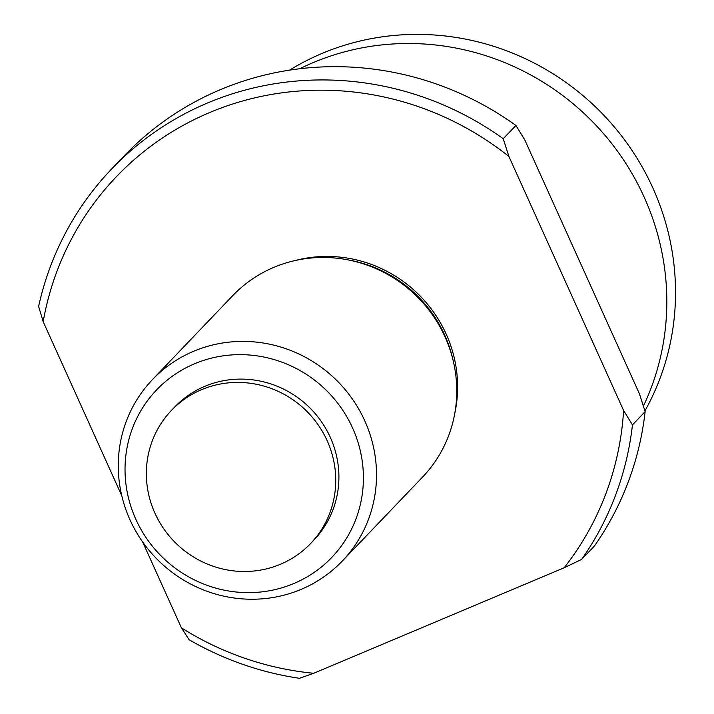 <?xml version="1.0" encoding="UTF-8"?>
<svg xmlns="http://www.w3.org/2000/svg" width="714" height="714" viewBox="0 0 714 714"><rect width="100%" height="100%" fill="white"/><g stroke="black" fill="none" stroke-linecap="round" stroke-linejoin="round"><path stroke-width="1.07" d="M645.135 411.621L632.452 424.892A306.368 295.65 43.7 0 1 581.642 559.401L594.334 546.13A306.368 295.65 -136.3 0 0 645.135 411.621L639.458 393.869L524.781 139.89L515.927 125.459L503.236 138.73A306.368 295.65 43.7 0 0 111.607 169.013L124.298 155.75A306.368 295.65 -136.3 0 1 515.927 125.459M293.829 583.525A121.193 116.953 -136.3 0 0 313.259 379.152A121.193 116.953 -136.3 0 0 125.557 458.227A121.193 116.953 -136.3 0 0 293.829 583.525M310.635 543.497L313.803 540.177A96.283 92.918 -136.3 0 0 337.579 461.19A96.283 92.918 -136.3 0 0 271.186 384.025A96.283 92.918 -136.3 0 0 174.627 407.087L171.449 410.407A96.283 92.918 -136.3 0 0 176.831 544.113A96.283 92.918 -136.3 0 0 310.635 543.497A96.283 92.918 -136.3 0 0 334.411 464.511A96.283 92.918 -136.3 0 0 268.018 387.345A96.283 92.918 -136.3 0 0 171.449 410.407M295.275 260.512A128.297 123.808 43.7 0 1 454.836 413.085M301.138 589.371A131.296 126.708 43.7 0 1 142.854 542.247A131.296 126.708 43.7 0 1 152.493 379.571A131.296 126.708 43.7 0 1 334.955 378.741A131.296 126.708 43.7 0 1 342.283 561.061A131.296 126.708 43.7 0 1 301.138 589.371M342.283 561.061L422.536 477.122A131.296 126.708 -136.3 0 0 429.703 311.081A131.296 126.708 -136.3 0 0 398.305 281.057A131.296 126.708 -136.3 0 0 273.89 267.331A131.296 126.708 -136.3 0 0 232.746 295.641L152.493 379.571M121.791 495.775L43.179 321.657L38.627 306.413A306.368 295.65 43.7 0 1 111.607 169.013M299.443 678.3A306.368 295.65 43.7 0 1 189.139 639.753L181.41 627.82A297.613 287.198 -136.3 0 0 313.723 673.275L299.443 678.3M181.41 627.82L142.621 541.917M503.236 138.73L508.921 156.482A297.613 287.198 -136.3 0 0 43.179 321.657M508.921 156.482L623.599 410.461L632.452 424.892M581.642 559.401L564.185 567.746A297.613 287.198 -136.3 0 0 623.599 410.461M564.185 567.746L313.723 673.275M644.92 410.925A253.845 244.964 -136.3 0 0 652.873 187.996A253.845 244.964 -136.3 0 0 289.572 70.124M299.826 68.731A253.845 244.964 43.7 0 1 588.988 118.14A253.845 244.964 43.7 0 1 643.394 406.123M348.271 259.932A127.36 122.906 43.7 0 1 453.042 360.115M443.921 334.482A127.36 122.906 -136.3 0 0 374.288 267.902M398.305 281.057L398.814 281.405A127.601 123.138 43.7 0 1 429.328 310.59L429.703 311.081"/></g></svg>
